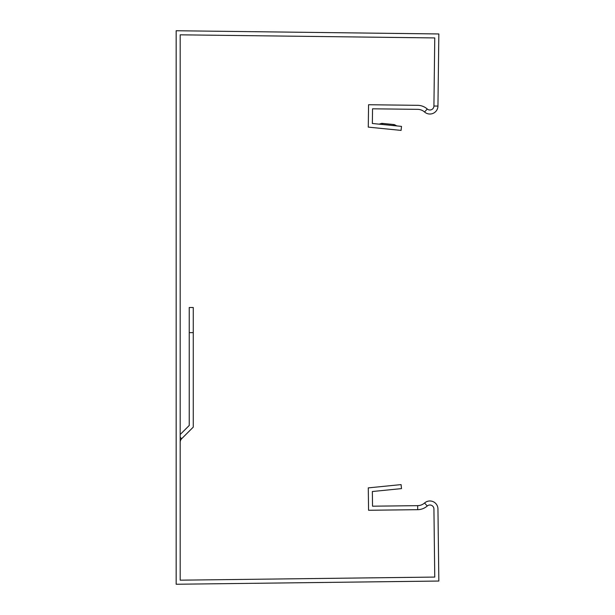 <?xml version="1.0" encoding="UTF-8"?>
<svg xmlns="http://www.w3.org/2000/svg" width="615" height="615" viewBox="0 0 615 615"><rect width="100%" height="100%" fill="white"/><g stroke="black" fill="none" stroke-linecap="round" stroke-linejoin="round"><path stroke-width="0.92" d="M401.487 488.61L372.352 491.516L372.536 506.199L417.662 505.653L417.708 509.674L368.562 510.273L368.285 487.88L401.088 484.605L401.487 488.61M424.581 112.015L427.248 108.993A14.683 14.683 0 0 0 417.708 105.326L368.562 104.727L368.285 127.121L401.088 130.395L401.487 126.39L372.352 123.484L372.536 108.801L417.662 109.347A10.663 10.663 0 0 1 424.581 112.015A8.049 8.049 0 0 0 437.949 106.08L438.833 33.956L176.167 30.75L176.167 584.25L438.833 581.044L437.949 508.92A8.049 8.049 0 0 0 424.581 502.985A10.663 10.663 0 0 1 417.662 505.653M427.248 108.993A4.021 4.021 0 0 0 433.929 106.026L434.759 37.93L180.187 34.824L180.187 580.176L434.759 577.07L433.929 508.974A4.021 4.021 0 0 0 427.248 506.007A14.683 14.683 0 0 1 417.708 509.674M398.589 130.149L394.999 129.788M380.124 128.304L379.486 128.243M379.094 124.153L381.877 123.346L379.209 124.169M396.69 125.914L394.3 124.591L396.798 125.921M394.3 124.591L381.877 123.346M383.007 124.545L381.969 123.392L394.2 124.614L392.947 125.537M180.187 434.513L189.243 425.457L189.243 307.5L193.264 307.5L193.264 427.125L181.663 438.726A5.028 5.028 0 0 0 180.187 442.285M424.581 502.985L427.248 506.007M437.949 106.08L433.929 106.026M181.663 438.726L180.187 437.257M189.243 332.646L193.264 332.646M387.519 129.042L388.096 129.096M393.723 129.657L395.476 129.834M395.899 129.88L396.398 129.926M379.616 128.251L381.262 128.42"/></g></svg>
